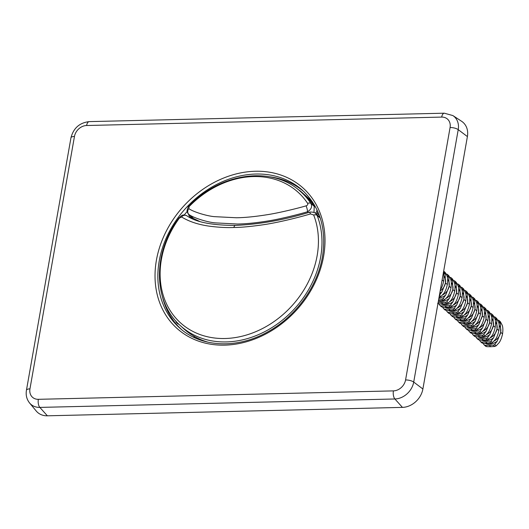 <?xml version="1.0" encoding="UTF-8"?>
<svg xmlns="http://www.w3.org/2000/svg" width="529" height="529" viewBox="0 0 529 529"><rect width="100%" height="100%" fill="white"/><g stroke="black" fill="none" stroke-linecap="round" stroke-linejoin="round"><path stroke-width="0.79" d="M29.564 402.966L36.197 410.98A19.507 15.863 -48.2 0 0 47.372 415.807L402.437 407.383A19.507 15.863 -48.2 0 0 422.889 389L467.398 136.575A19.507 15.863 -48.2 0 0 461.566 121.253L452.857 115.56L444.3 113.193L89.236 121.617C79.542 122.735 73.452 128.13 70.959 137.805L26.45 390.23C25.643 395.037 26.681 399.283 29.564 402.966L29.564 402.966A17.933 14.587 -48.2 0 0 39.84 407.403L394.899 398.978A17.933 14.587 -48.2 0 0 413.711 382.07L458.22 129.651A17.933 14.587 -48.2 0 0 452.857 115.56M304.268 192.001A92.178 74.946 -48.2 0 0 269.413 176.759M187.18 211.514A92.178 74.946 -48.2 0 0 184.185 215.032M162.396 296.557A92.178 74.946 -48.2 0 0 181.454 329.474M193.74 336.074A91.709 74.569 -48.2 0 0 194.811 337.793M195.862 338.262A7.419 6.031 131.8 0 1 196.299 337.482M197.529 338.963A7.419 6.031 131.8 0 1 197.952 338.315M189.501 206.178A87.874 71.448 131.8 0 1 307.64 203.374C308.129 204.445 307.607 205.272 306.079 205.854C296.67 208.624 277.904 213.094 267.218 214.708C255.17 216.632 244.92 217.65 236.47 217.763L214.265 216.645C205.893 215.845 192.821 211.613 188.833 208.638L189.256 205.854C220.533 172.778 272.065 165.557 300.181 191.214A90.042 73.214 131.8 0 1 310.926 203.46C312.427 206.647 311.29 209.411 307.528 211.745C298.091 214.609 279.226 219.224 268.454 220.891C256.32 222.868 245.978 223.912 237.435 224.025L214.953 222.861C206.469 222.035 193.138 217.65 189.018 214.556L193.674 218.583L199.856 221.512L194.52 219.224A125.089 101.713 -48.2 0 0 196.114 220.289M297.305 188.873A90.532 73.61 131.8 0 1 300.584 191.181A2.123 1.726 -48.2 0 1 300.67 191.253A2.123 1.726 -48.2 0 1 301.127 192.027M319.291 215.296L317.149 213.385M191.974 217.333A4.239 3.445 131.8 0 1 189.713 216.592A4.239 3.445 131.8 0 1 188.721 214.324M314.424 206.687A4.239 3.445 131.8 0 1 315.608 207.117M316.983 209.841A4.239 3.445 131.8 0 1 316.924 210.476A4.239 3.445 131.8 0 1 315.37 213.24M178.108 323.47A3.604 2.929 131.8 0 1 176.746 322.862A3.604 2.929 131.8 0 1 175.906 321.123M307.64 203.374A4.239 2.414 146.5 0 1 310.926 203.46L314.213 206.336L314.001 212.506M300.181 191.214L303.428 194.024A90.109 73.266 131.8 0 1 314.213 206.336M188.833 208.638A4.239 3.796 -58.6 0 0 189.018 214.556L192.292 217.624M306.079 205.854A4.239 0.86 -105.7 0 1 307.528 211.745L308.453 212.552M181.606 216.976L179.318 218.179A87.874 71.448 -48.2 0 0 164.618 299.388A87.874 71.448 -48.2 0 0 224.99 338.507A87.874 71.448 -48.2 0 0 299.731 296.187A87.874 71.448 -48.2 0 0 313.664 214.992L310.543 213.921C294.593 218.622 275.338 223.04 263.105 224.772C250.72 226.557 240.966 227.463 233.858 227.49C226.511 227.801 218.153 227.338 208.796 226.101C197.899 224.494 188.833 221.453 181.606 216.976A4.239 3.802 -56.9 0 1 186.882 215.819L186.882 215.819C184.509 214.708 182.664 214.708 181.348 215.825L178.914 218.041C152.669 252.697 152.874 301.484 180.21 325.507L183.378 328.416A90.109 73.266 131.8 0 0 208.4 342.276M320.329 218.133L317.096 215.363L315.833 213.604L320.124 217.69M310.543 213.921A4.239 0.906 -106.2 0 0 309.286 212.308C284.06 219.998 259.461 224.356 235.491 225.394L235.491 225.394A4.239 1.964 -91.4 0 0 233.858 227.49M438.72 299.202L441.741 299.143L443.163 298.501L444.625 299.804L443.19 300.432L439.249 300.664L438.567 300.062M439.249 300.664L438.462 300.67M441.338 302.528L445.425 302.429L446.846 301.794L448.308 303.097L446.866 303.719L442.932 303.957L441.338 302.528L438.124 302.595M442.932 303.957L438.872 303.911L437.662 303.348M445.021 305.822L449.108 305.722L450.529 305.081L451.991 306.384L450.549 307.012L446.615 307.243L445.021 305.822L441.107 305.907L439.883 305.332L441.51 306.82M446.615 307.243L442.548 307.197L441.338 306.635M448.698 309.108L452.791 309.009L454.213 308.367L455.667 309.67L454.232 310.298L450.298 310.536L448.698 309.108L444.79 309.201L443.566 308.619L445.193 310.113M450.298 310.536L446.231 310.49L445.021 309.921M452.381 312.401L456.467 312.295L457.896 311.66L459.351 312.963L457.916 313.585L453.975 313.823L452.381 312.401L448.473 312.487L447.243 311.912L448.876 313.399M453.975 313.823L449.914 313.776L448.704 313.214M456.064 315.687L460.151 315.588L461.572 314.947L463.034 316.249L461.599 316.878L457.658 317.109L456.064 315.687L452.15 315.773L450.926 315.198L452.56 316.692M457.658 317.109L453.598 317.069L452.388 316.501M459.747 318.974L463.834 318.875L465.256 318.233L466.717 319.536L465.275 320.164L461.341 320.402L459.747 318.974L455.833 319.066L454.609 318.491L456.236 319.979M461.341 320.402L457.281 320.356L456.064 319.794M485.516 341.999L489.609 341.899L491.031 341.258L492.486 342.561L491.051 343.189L487.11 343.42L485.516 341.999L481.608 342.091L480.378 341.509L482.012 343.004M487.11 343.42L483.05 343.381L481.84 342.812M489.199 345.285L493.286 345.186L494.708 344.544L496.169 345.847L494.734 346.475L490.793 346.713L489.199 345.285L485.285 345.377L484.061 344.802L485.695 346.29M490.793 346.713L486.733 346.667L485.523 346.105M481.84 338.712L485.926 338.606L487.348 337.971L488.803 339.274L487.368 339.902L483.433 340.134L481.84 338.712L477.925 338.798L476.702 338.223L475.769 336.801M483.433 340.134L479.367 340.087L478.156 339.525M474.473 332.133L478.56 332.033L479.982 331.392L481.443 332.695L480.008 333.323L476.067 333.554L474.473 332.133L470.559 332.219L469.335 331.643L470.962 333.131M476.067 333.554L472.007 333.508L470.797 332.946M470.79 328.84L474.877 328.74L476.305 328.106L477.76 329.408L476.325 330.03L472.384 330.268L470.79 328.84L466.882 328.932L465.652 328.357L464.726 326.935M472.384 330.268L468.324 330.222L467.114 329.66M467.107 325.553L471.2 325.454L472.622 324.813L474.077 326.115L472.642 326.743L468.701 326.975L467.107 325.553L463.199 325.646L461.976 325.064L463.602 326.558M468.701 326.975L464.641 326.935L463.43 326.367M463.43 322.267L467.517 322.168L468.939 321.526L470.393 322.829L468.959 323.457L465.024 323.688L463.43 322.267L459.516 322.353L458.293 321.777L459.919 323.265M465.024 323.688L460.957 323.642L459.747 323.08M478.156 335.419L482.243 335.32L483.665 334.678L485.126 335.981L483.685 336.609L479.75 336.847L478.156 335.419L474.242 335.512L473.019 334.936L474.645 336.424M479.75 336.847L475.683 336.801L474.473 336.239M439.414 295.288L440.941 296.518L439.077 297.179M440.174 290.943A10.6 8.623 -48.2 0 0 445.484 282.922A10.6 8.623 -48.2 0 0 443.93 276.052M442.509 295.03A10.6 8.623 -48.2 0 0 449.167 286.209A10.6 8.623 -48.2 0 0 447.613 279.345M446.185 298.323A10.6 8.623 -48.2 0 0 452.844 289.502A10.6 8.623 -48.2 0 0 451.29 282.631M449.868 301.609A10.6 8.623 -48.2 0 0 456.527 292.788A10.6 8.623 -48.2 0 0 454.973 285.918M453.551 304.902A10.6 8.623 -48.2 0 0 460.21 296.075A10.6 8.623 -48.2 0 0 458.656 289.211M457.235 308.189A10.6 8.623 -48.2 0 0 463.893 299.368A10.6 8.623 -48.2 0 0 462.339 292.497M460.918 311.475A10.6 8.623 -48.2 0 0 467.576 302.654A10.6 8.623 -48.2 0 0 466.023 295.784M464.594 314.768A10.6 8.623 -48.2 0 0 471.253 305.941A10.6 8.623 -48.2 0 0 469.699 299.077M468.277 318.055A10.6 8.623 -48.2 0 0 474.936 309.234A10.6 8.623 -48.2 0 0 473.382 302.363M471.961 321.348A10.6 8.623 -48.2 0 0 478.619 312.52A10.6 8.623 -48.2 0 0 477.065 305.656M475.644 324.634A10.6 8.623 -48.2 0 0 482.303 315.813A10.6 8.623 -48.2 0 0 480.749 308.943M479.327 327.92A10.6 8.623 -48.2 0 0 485.979 319.099A10.6 8.623 -48.2 0 0 484.432 312.229M483.003 331.214A10.6 8.623 -48.2 0 0 489.662 322.386A10.6 8.623 -48.2 0 0 488.108 315.522M486.687 334.5A10.6 8.623 -48.2 0 0 493.345 325.679A10.6 8.623 -48.2 0 0 491.791 318.808M490.37 337.786A10.6 8.623 -48.2 0 0 497.029 328.965A10.6 8.623 -48.2 0 0 495.475 322.101M494.053 341.079A10.6 8.623 -48.2 0 0 500.712 332.258A10.6 8.623 -48.2 0 0 499.158 325.388M479.248 303.487L481.998 305.359L480.544 304.056L481.952 307.104A12.722 10.342 -48.2 0 0 480.167 305.643M475.564 300.194L476.86 300.763L478.269 303.818A12.722 10.342 -48.2 0 0 476.484 302.357M471.881 296.908L473.177 297.477L474.592 300.532A12.722 10.342 -48.2 0 0 472.8 299.064M468.198 293.621L469.501 294.184L470.909 297.238A12.722 10.342 -48.2 0 0 469.124 295.777M464.522 290.328L465.818 290.897L467.226 293.952A12.722 10.342 -48.2 0 0 465.441 292.484M460.838 287.042L462.134 287.611L463.543 290.659A12.722 10.342 -48.2 0 0 461.757 289.198M457.155 283.756L458.451 284.318L459.86 287.373A12.722 10.342 -48.2 0 0 458.074 285.911M446.112 273.883L447.408 274.452L448.817 277.507A12.722 10.342 -48.2 0 0 447.031 276.039M497.657 319.933L498.953 320.495L500.361 323.55A12.722 10.342 -48.2 0 0 498.576 322.088M493.974 316.64L495.27 317.208L496.678 320.263A12.722 10.342 -48.2 0 0 494.893 318.795M490.29 313.353L491.586 313.922L492.995 316.977A12.722 10.342 -48.2 0 0 491.21 315.509M486.607 310.067L487.903 310.629L489.318 313.684A12.722 10.342 -48.2 0 0 487.526 312.222M482.931 306.774L484.227 307.342L485.635 310.397A12.722 10.342 -48.2 0 0 483.85 308.929M453.472 280.463L454.768 281.031L456.183 284.086A12.722 10.342 -48.2 0 0 454.391 282.618M449.789 277.176L451.092 277.738L452.5 280.793A12.722 10.342 -48.2 0 0 450.715 279.332M466.704 326.975A12.722 10.342 -48.2 0 0 478.871 324.601L476.305 328.106M465.652 328.357L467.286 329.845M477.76 329.408L480.709 326.248C482.164 324.211 483.308 321.282 484.141 317.453C484.657 313.637 484.544 310.735 483.79 308.751L481.998 305.359M481.952 307.104L482.303 315.813L478.871 324.601M443.295 272.574C444.043 274.558 444.162 277.461 443.639 281.276C442.813 285.105 441.669 288.034 440.207 290.071M440.941 296.518L443.891 293.357C445.345 291.32 446.496 288.391 447.322 284.562C447.838 280.747 447.726 277.844 446.979 275.86L445.187 272.468L443.725 271.165L445.134 274.22A12.722 10.342 -48.2 0 0 443.381 272.772M443.679 271.086L445.187 272.468M439.771 293.251A12.722 10.342 -48.2 0 0 442.052 291.717L439.487 295.215M445.134 274.22L445.484 282.922L442.052 291.717M444.625 299.804L447.574 296.65C449.028 294.613 450.172 291.684 451.006 287.855C451.521 284.033 451.409 281.137 450.655 279.153L448.863 275.754L447.236 274.267L448.863 275.754M438.925 298.058A12.722 10.342 -48.2 0 0 445.729 295.003L443.163 298.501M448.817 277.507L449.167 286.209L445.729 295.003M481.443 332.695L484.392 329.534C485.847 327.504 486.991 324.568 487.824 320.746C488.34 316.924 488.227 314.021 487.474 312.037L485.682 308.645L484.055 307.157L485.682 308.645M470.387 330.261A12.722 10.342 -48.2 0 0 482.547 327.894L479.982 331.392M469.335 331.643L468.41 330.222M485.635 310.397L485.979 319.099L482.547 327.894M485.126 335.981L488.075 332.827C489.53 330.79 490.674 327.861 491.507 324.032C492.023 320.21 491.904 317.314 491.157 315.33L489.365 311.931L487.738 310.444L489.365 311.931M474.063 333.554A12.722 10.342 -48.2 0 0 486.23 331.18L483.665 334.678M473.019 334.936L472.093 333.515M489.318 313.684L489.662 322.386L486.23 331.18M488.803 339.274L491.752 336.113C493.213 334.077 494.357 331.147 495.184 327.319C495.706 323.503 495.587 320.6 494.84 318.617L493.048 315.224L491.415 313.73L493.048 315.224M477.747 336.841A12.722 10.342 -48.2 0 0 489.914 334.473L487.348 337.971M476.702 338.223L478.328 339.711M492.995 316.977L493.345 325.679L489.914 334.473M492.486 342.561L495.435 339.406C496.89 337.37 498.04 334.44 498.867 330.612C499.383 326.79 499.27 323.893 498.523 321.91L496.731 318.511L495.098 317.023L496.731 318.511M481.43 340.127A12.722 10.342 -48.2 0 0 493.597 337.76L491.031 341.258M480.378 341.509L479.453 340.094M496.678 320.263L497.029 328.965L493.597 337.76M496.169 345.847L499.118 342.693C500.573 340.656 501.717 337.727 502.55 333.898C503.066 330.083 502.953 327.18 502.2 325.196L500.408 321.797L498.781 320.31L500.408 321.797M485.113 343.42A12.722 10.342 -48.2 0 0 497.273 341.046L494.708 344.544M484.061 344.802L483.136 343.381M500.361 323.55L500.712 332.258L497.273 341.046M448.308 303.097L451.257 299.936C452.712 297.9 453.856 294.97 454.689 291.142C455.204 287.326 455.085 284.423 454.338 282.44L452.546 279.041L450.92 277.553L452.546 279.041M438.389 301.074A12.722 10.342 -48.2 0 0 449.412 298.29L446.846 301.794M452.5 280.793L452.844 289.502L449.412 298.29M451.991 306.384L454.933 303.223C456.395 301.193 457.539 298.257 458.372 294.435C458.888 290.613 458.769 287.71 458.021 285.726L456.229 282.334L454.603 280.846L456.229 282.334M440.928 303.95A12.722 10.342 -48.2 0 0 453.095 301.583L450.529 305.081M439.883 305.332L438.958 303.911M456.183 284.086L456.527 292.788L453.095 301.583M455.667 309.67L458.617 306.516C460.078 304.479 461.222 301.55 462.048 297.721C462.571 293.899 462.452 291.003 461.705 289.019L459.913 285.62L458.279 284.133L459.913 285.62M444.611 307.243A12.722 10.342 -48.2 0 0 456.778 304.869L454.213 308.367M443.566 308.619L442.634 307.204M459.86 287.373L460.21 296.075L456.778 304.869M459.351 312.963L462.3 309.802C463.754 307.766 464.898 304.836 465.732 301.008C466.247 297.192 466.135 294.289 465.388 292.306L463.589 288.913L461.962 287.419L463.589 288.913M448.294 310.53A12.722 10.342 -48.2 0 0 460.461 308.156L457.896 311.66M447.243 311.912L446.317 310.49M463.543 290.659L463.893 299.368L460.461 308.156M463.034 316.249L465.983 313.095C467.438 311.059 468.582 308.123 469.415 304.301C469.931 300.479 469.818 297.576 469.064 295.599L467.272 292.2L465.646 290.712L467.272 292.2M451.978 313.816A12.722 10.342 -48.2 0 0 464.138 311.449L461.572 314.947M450.926 315.198L450 313.783M467.226 293.952L467.576 302.654L464.138 311.449M466.717 319.536L469.666 316.382C471.121 314.345 472.265 311.416 473.098 307.587C473.614 303.772 473.495 300.869 472.747 298.885L470.955 295.486L469.329 293.998L470.955 295.486M455.661 317.109A12.722 10.342 -48.2 0 0 467.821 314.735L465.256 318.233M454.609 318.491L453.684 317.069M470.909 297.238L471.253 305.941L467.821 314.735M470.393 322.829L473.343 319.668C474.804 317.631 475.948 314.702 476.781 310.88C477.297 307.058 477.178 304.155 476.431 302.171L474.639 298.779L473.005 297.291L474.639 298.779M459.337 320.395A12.722 10.342 -48.2 0 0 471.504 318.028L468.939 321.526M458.293 321.777L457.367 320.356M474.592 300.532L474.936 309.234L471.504 318.028M474.077 326.115L477.026 322.961C478.487 320.924 479.631 317.995 480.458 314.166C480.973 310.344 480.861 307.448 480.114 305.464L478.322 302.066L476.689 300.578L478.322 302.066M463.02 323.688A12.722 10.342 -48.2 0 0 475.187 321.315L472.622 324.813M461.976 325.064L461.043 323.649M478.269 303.818L478.619 312.52L475.187 321.315M202.018 340.577A10.6 8.623 -48.2 0 0 202.263 340.207M200.564 339.506L200.346 340.021M198.428 338.54L198.117 339.195M202.719 340.385L202.574 340.755M441.689 117.088L86.624 125.512A11.598 9.429 -48.2 0 0 74.463 136.442L29.955 388.868A11.598 9.429 -48.2 0 0 38.346 399.316L393.411 390.885A11.598 9.429 -48.2 0 0 405.571 379.954L450.08 127.529A11.598 9.429 -48.2 0 0 441.689 117.088A6.361 2.943 -91.4 0 1 444.3 113.193M323.616 256.215A94.347 76.712 131.8 0 1 224.686 345.139A94.347 76.712 131.8 0 1 156.419 260.182A94.347 76.712 131.8 0 1 255.348 171.257A94.347 76.712 131.8 0 1 323.616 256.215M86.624 125.512A6.361 2.943 -91.4 0 1 89.236 121.617M74.463 136.442A6.361 2.242 -170 0 0 70.959 137.805M29.955 388.868A6.361 2.242 -170 0 0 26.45 390.23M38.346 399.316A6.361 2.943 88.6 0 0 39.84 407.403L47.372 415.807M393.411 390.885A6.361 2.943 88.6 0 0 394.899 398.978L402.437 407.383M405.571 379.954A6.361 2.242 10 0 1 413.711 382.07L422.889 389M450.08 127.529A6.361 2.242 10 0 1 458.22 129.651L467.398 136.575M159.216 260.962A92.231 74.992 131.8 0 1 218.093 183.722A92.231 74.992 131.8 0 1 302.383 190.242C320.005 206.852 326.691 228.997 322.452 256.671C317.46 286.52 295.995 316.236 268.342 331.518C237.587 349.259 200.96 347.599 179.496 327.801A92.231 74.992 131.8 0 1 159.216 260.962M313.988 204.267L310.034 200.736M312.335 201.681L300.756 191.333M192.986 218.146A4.239 3.445 131.8 0 1 190.632 217.412L189.713 216.592M317.784 211.587A4.239 3.445 131.8 0 1 316.329 214.02M178.921 324.277A3.604 2.929 131.8 0 1 177.665 323.682L178.981 324.343M313.664 214.992A4.239 2.281 -21.4 0 1 317.096 215.363A90.042 73.214 131.8 0 1 282.393 320.151A90.042 73.214 131.8 0 1 180.21 325.507M179.318 218.179L178.914 218.041M438.872 303.911L438.025 303.157M442.548 307.197L441.107 305.907M446.231 310.49L444.79 309.201M449.914 313.776L448.473 312.487M453.598 317.069L452.15 315.773M457.281 320.356L455.833 319.066M483.05 343.381L481.608 342.091M486.733 346.667L485.285 345.377M479.367 340.087L477.925 338.798M472.007 333.508L470.559 332.219M468.324 330.222L466.882 328.932M464.641 326.935L463.199 325.646M460.957 323.642L459.516 322.353M475.683 336.801L474.242 335.512M439.143 296.815L439.506 297.146M441.741 299.143L443.19 300.432M445.425 302.429L446.866 303.719M485.926 338.606L487.368 339.902M489.609 341.899L491.051 343.189M493.286 345.186L494.734 346.475M449.108 305.722L450.549 307.012M452.791 309.009L454.232 310.298M456.467 312.295L457.916 313.585M460.151 315.588L461.599 316.878M463.834 318.875L465.275 320.164M467.517 322.168L468.959 323.457M471.2 325.454L472.642 326.743M474.877 328.74L476.325 330.03M478.56 332.033L480.008 333.323M482.243 335.32L483.685 336.609M482.303 315.813L484.141 317.453M442.118 279.92L443.639 281.276M445.484 282.922L447.322 284.562M449.167 286.209L451.006 287.855M485.979 319.099L487.824 320.746M489.662 322.386L491.507 324.032M493.345 325.679L495.184 327.319M497.029 328.965L498.867 330.612M500.712 332.258L502.55 333.898M452.844 289.502L454.689 291.142M456.527 292.788L458.372 294.435M460.21 296.075L462.048 297.721M463.893 299.368L465.732 301.008M467.576 302.654L469.415 304.301M471.253 305.941L473.098 307.587M474.936 309.234L476.781 310.88M478.619 312.52L480.458 314.166M312.328 201.661L300.67 191.253M193.111 218.232L190.632 217.412M317.883 211.812L316.474 214.152M176.746 322.862L177.665 323.682M189.256 205.854C188.555 206.006 187.835 207.527 187.107 210.416C186.625 210.76 188.317 214.582 188.668 214.271M186.882 215.819C195.909 222.193 212.116 225.387 235.491 225.394M309.286 212.308C309.267 211.864 314.649 211.831 315.833 213.604"/></g></svg>
